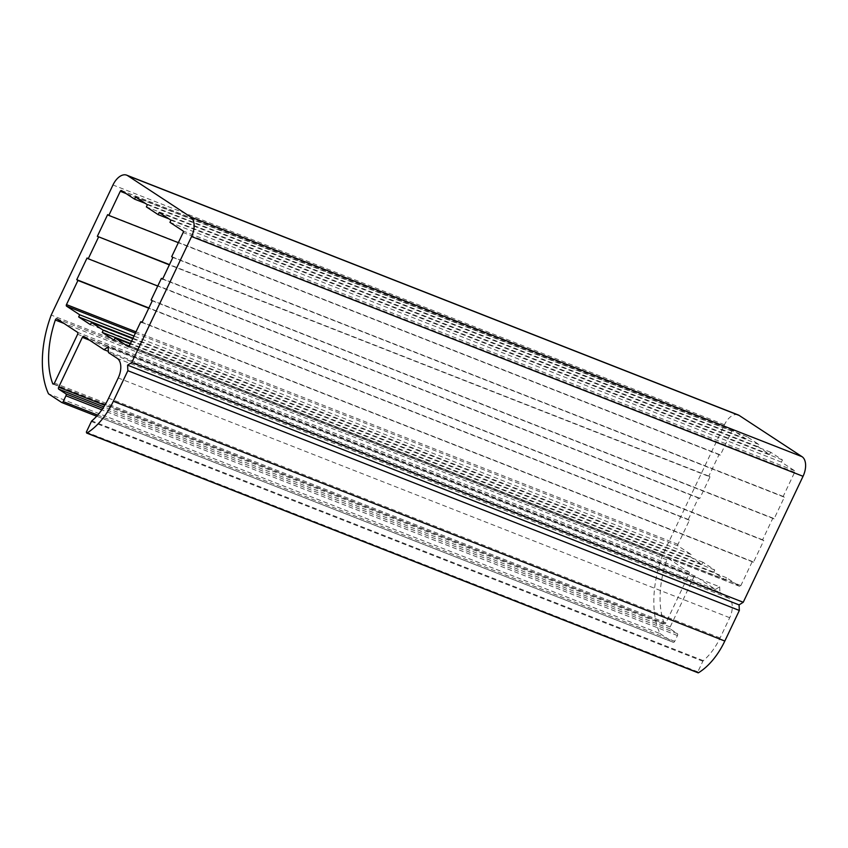<?xml version="1.0" encoding="UTF-8"?>
<svg xmlns="http://www.w3.org/2000/svg" width="848" height="848" viewBox="0 0 848 848"><rect width="100%" height="100%" fill="white"/><g stroke="black" fill="none" stroke-linecap="round" stroke-linejoin="round"><path stroke-width="0.64" stroke-dasharray="4.24 3.18" d="M738.184 414.926A16.08 9.264 -68.6 0 0 724.457 424.731L662.691 554.815L51.198 315.053M662.691 554.815A88.415 50.965 -68.6 0 0 659.967 633.573L48.484 393.811M659.967 633.573L673.217 642.265A1.611 0.922 -68.6 0 0 673.323 642.307A1.611 0.922 -68.6 0 0 674.69 641.332L677.435 635.555A1.611 0.922 -68.6 0 0 677.34 633.594L670.249 628.94A1.611 0.922 111.4 0 1 670.153 626.979L693.834 577.117A1.611 0.922 111.4 0 1 695.201 576.142A1.611 0.922 111.4 0 1 695.296 576.195L715.489 589.434L108.385 351.39M715.489 589.434L719.655 586.805L108.162 347.044M719.655 586.805L719.931 592.349L108.449 352.588M719.931 592.349L728.718 598.116A16.08 9.264 111.4 0 1 729.715 617.715L720.1 637.95A48.23 27.804 111.4 0 1 703.299 660.645A1.283 0.742 -68.6 0 0 702.854 661.249L697.819 671.86L698.127 672.814M710.009 476.862L708.833 476.088L719.125 454.411L720.302 455.185L731.76 431.049A1.283 0.742 111.4 0 1 732.863 430.265A1.283 0.742 111.4 0 1 732.937 430.307L746.07 438.914L747.099 436.752L758.886 444.479L757.858 446.652L769.645 454.38L770.673 452.217L782.46 459.945L781.432 462.118L794.565 470.725A1.283 0.742 111.4 0 1 794.64 472.294L783.181 496.43L784.358 497.204L774.065 518.881L772.888 518.107L762.596 539.784L763.772 540.558L753.48 562.235L752.303 561.461L740.845 585.597A1.283 0.742 111.4 0 1 739.742 586.381A1.283 0.742 111.4 0 1 739.668 586.339L726.535 577.732L725.506 579.894L713.719 572.167L714.747 569.994L702.96 562.266L701.932 564.429L690.145 556.691L691.173 554.528L678.04 545.921A1.283 0.742 111.4 0 1 677.965 544.352L689.424 520.216L688.247 519.442L698.54 497.765L699.717 498.539L710.009 476.862L169.346 264.873M699.717 498.539L157.749 286.041M708.833 476.088L169.473 264.608M719.125 454.411L107.632 214.65M720.302 455.185L178.334 242.676M746.07 438.914L145.347 203.382M747.099 436.752L135.606 196.99M758.886 444.479L147.393 204.718M757.858 446.652L146.365 206.891M769.645 454.38L168.932 218.848M770.673 452.217L159.191 212.456M782.46 459.945L170.978 220.194M781.432 462.118L169.95 222.356M783.181 496.43L171.688 256.668M784.358 497.204L172.875 257.442M774.065 518.881L162.583 279.119M772.888 518.107L162.699 278.865M762.596 539.784L151.103 300.022M763.772 540.558L152.29 300.796M753.48 562.235L141.987 322.473M752.303 561.461L142.114 322.219M726.535 577.732L130.253 343.938M725.506 579.894L114.024 340.143M713.719 572.167L130.475 343.482M714.747 569.994L131.504 341.309M702.96 562.266L132.744 338.691M701.932 564.429L90.439 324.667M690.145 556.691L132.966 338.235M691.173 554.528L133.995 336.062M689.424 520.216L148.76 308.227M688.247 519.442L148.888 307.962M698.54 497.765L87.047 258.004M664.185 623.407A78.769 45.41 111.4 0 1 666.825 559.786A1.611 0.922 111.4 0 1 668.319 558.503A1.611 0.922 111.4 0 1 668.415 558.556L689.011 572.071A1.611 0.922 111.4 0 1 689.117 574.032L665.934 622.845A1.611 0.922 111.4 0 1 664.556 623.821A1.611 0.922 111.4 0 1 664.185 623.407L53.636 384.006M724.457 424.731L112.964 184.981M673.217 642.265L96.683 416.209L673.323 642.307M674.69 641.332L97.69 415.096M677.435 635.555L101.813 409.849M677.34 633.594L102.852 408.344M670.249 628.94L103.827 406.849M670.153 626.979L104.792 405.312M693.834 577.117L89.517 340.175M695.296 576.195L83.814 336.433M728.718 598.116L117.225 358.354M729.715 617.715L118.222 377.964M720.1 637.95L108.618 398.189M703.299 660.645L91.817 420.894M702.854 661.249L91.372 421.498M697.819 671.86L86.337 432.098M697.862 672.644L86.369 432.883M731.76 431.049L126.023 193.545M732.937 430.307L121.455 190.546M794.565 470.725L183.073 230.963M794.64 472.294L183.157 232.532M740.845 585.597L129.352 345.836M739.668 586.339L128.345 346.652M678.04 545.921L135.383 333.147M677.965 544.352L135.998 331.844M666.825 559.786L63.939 323.395M668.415 558.556L56.933 318.795M689.011 572.071L77.528 332.31M689.117 574.032L77.624 334.271M665.934 622.845L54.442 383.084M83.719 336.38L695.201 576.142M121.37 190.503L732.863 430.265M128.26 346.62L739.742 586.381M56.827 318.742L668.319 558.503M53.074 384.07L664.556 623.821"/><path stroke-width="1.27" d="M86.719 433.084L698.423 672.793A57.876 33.358 -68.6 0 0 724.817 641.046L739.35 610.454L127.857 370.693L127.582 365.149L131.747 362.52L191.563 236.539A16.08 9.264 -68.6 0 0 190.567 216.929L127.688 175.684A16.08 9.264 -68.6 0 0 126.691 175.165A16.08 9.264 -68.6 0 0 112.964 184.981L51.198 315.053A88.415 50.965 -68.6 0 0 48.484 393.811L61.734 402.503A1.611 0.922 -68.6 0 0 61.83 402.556A1.611 0.922 -68.6 0 0 63.208 401.57L65.953 395.793A1.611 0.922 -68.6 0 0 65.847 393.832L58.766 389.179A1.611 0.922 111.4 0 1 58.66 387.218L82.341 337.366A1.611 0.922 111.4 0 1 83.719 336.38A1.611 0.922 111.4 0 1 83.814 336.433L103.997 349.673L108.162 347.044L108.449 352.588L117.225 358.354A16.08 9.264 111.4 0 1 118.222 377.964L108.618 398.189A48.23 27.804 111.4 0 1 91.817 420.894A1.283 0.742 -68.6 0 0 91.372 421.498L86.337 432.098L86.931 433.031A57.876 33.358 -68.6 0 0 113.335 401.284L127.857 370.693M739.35 610.454L739.064 604.9L127.582 365.149M739.064 604.9L743.23 602.271L131.747 362.52M743.23 602.271L803.045 476.3A16.08 9.264 -68.6 0 0 802.049 456.69L739.17 415.435A16.08 9.264 -68.6 0 0 738.184 414.926L126.691 175.165M108.385 351.39L103.997 349.673M169.346 264.873L97.34 236.327L107.632 214.65L108.82 215.424L120.278 191.288A1.283 0.742 111.4 0 1 121.37 190.503A1.283 0.742 111.4 0 1 121.455 190.546L134.578 199.153L135.606 196.99L147.393 204.718L146.365 206.891L158.163 214.629L159.191 212.456L170.978 220.194L169.95 222.356L183.073 230.963A1.283 0.742 111.4 0 1 183.157 232.532L171.688 256.668L172.875 257.442L162.583 279.119L161.396 278.345L151.103 300.022L152.29 300.796L141.987 322.473L140.81 321.699L129.352 345.836A1.283 0.742 111.4 0 1 128.26 346.62A1.283 0.742 111.4 0 1 128.175 346.578L115.052 337.97L114.024 340.143L102.226 332.405L103.265 330.232L91.467 322.505L90.439 324.667L78.652 316.94L79.68 314.767L66.557 306.16A1.283 0.742 111.4 0 1 66.473 304.591L77.931 280.455L76.755 279.681L87.047 258.004L88.224 258.778L98.527 237.101M157.749 286.041L88.224 258.778M169.473 264.608L97.34 236.327M178.334 242.676L108.82 215.424M145.347 203.382L134.578 199.153M168.932 218.848L158.163 214.629M162.699 278.865L161.396 278.345M142.114 322.219L140.81 321.699M130.253 343.938L115.052 337.97M130.475 343.482L102.226 332.405M131.504 341.309L103.265 330.232M132.744 338.691L91.467 322.505M132.966 338.235L78.652 316.94M133.995 336.062L79.68 314.767M148.76 308.227L77.931 280.455M148.888 307.962L76.755 279.681M52.703 383.646A78.769 45.41 111.4 0 1 55.343 320.025A1.611 0.922 111.4 0 1 56.827 318.742A1.611 0.922 111.4 0 1 56.933 318.795L77.528 332.31A1.611 0.922 111.4 0 1 77.624 334.271L54.442 383.084A1.611 0.922 111.4 0 1 53.074 384.07A1.611 0.922 111.4 0 1 52.703 383.646L53.636 384.006M698.423 672.793L86.931 433.031M724.817 641.046L113.335 401.284M803.045 476.3L191.563 236.539M802.049 456.69L190.567 216.929M739.17 415.435L127.688 175.684M61.83 402.556L96.672 416.22L61.936 402.577M97.69 415.096L63.208 401.57M101.813 409.849L65.953 395.793M102.852 408.344L65.847 393.832M103.827 406.849L58.766 389.179M104.792 405.312L58.66 387.218M89.517 340.175L82.341 337.366M126.023 193.545L120.278 191.288M135.383 333.147L66.557 306.16M135.998 331.844L66.473 304.591M63.939 323.395L55.343 320.025M698.169 672.835L86.676 433.074"/></g></svg>
